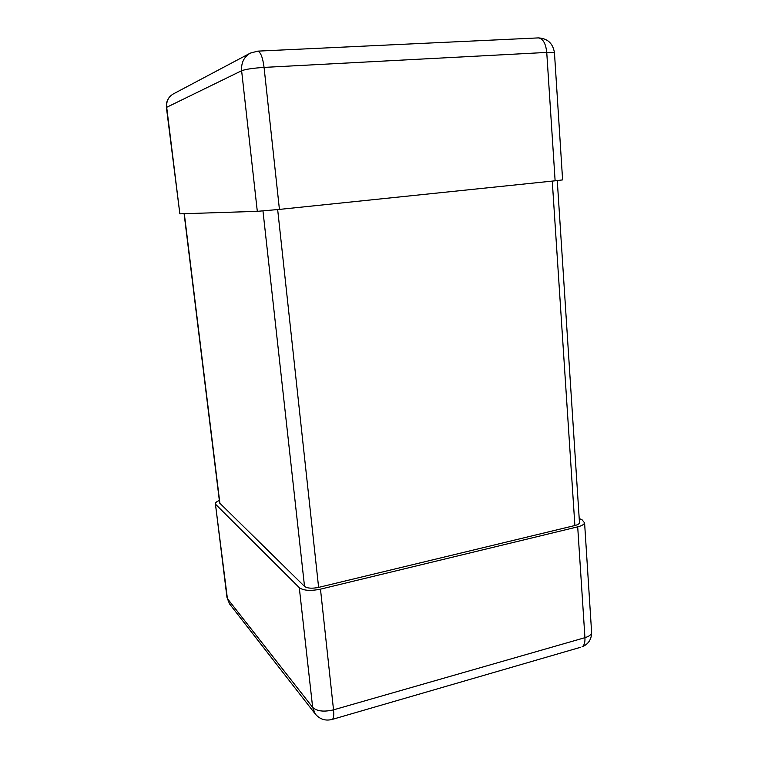 <?xml version="1.0" encoding="UTF-8"?>
<svg xmlns="http://www.w3.org/2000/svg" width="758" height="758" viewBox="0 0 758 758"><rect width="100%" height="100%" fill="white"/><g stroke="black" fill="none" stroke-linecap="round" stroke-linejoin="round"><path stroke-width="1.14" d="M219.356 500.479C216.769 501.54 215.452 502.582 215.386 503.634L227.409 598.612L312.647 707.356L299.287 587.668C303.475 590.643 310.543 591.145 320.482 589.155L333.529 709.848L584.939 637.677L577.7 526.848C581.784 525.815 584.086 524.489 584.589 522.887L582.106 519.827L579.207 518.51M299.287 587.668L215.774 504.468M577.7 526.848L320.482 589.155M555.121 180.802L562.607 179.902L554.458 52.747L546.745 52.425L555.121 180.802L279.427 209.407L264.068 67.405L546.745 52.425C545.788 43.49 543.012 38.649 538.417 37.9L257.748 51.137C260.657 52.065 262.761 57.494 264.068 67.405C253.115 68.125 245.63 69.234 241.622 70.731L257.303 211.34L279.427 209.407M257.303 211.34L179.854 213.841L166.694 107.304L241.622 70.731C241.082 62.772 243.981 56.907 250.301 53.126L173.336 93.926C168.248 96.967 165.945 101.525 166.428 107.608L166.694 107.304C166.22 101.307 168.437 96.844 173.336 93.926M166.428 107.608L179.854 213.841M184.109 213.709L219.668 503.047L304.526 586.408C307.331 588.379 312.031 588.71 318.616 587.393L574.886 525.521C577.624 524.83 579.159 523.949 579.491 522.868L579.453 522.215M591.553 631.518L591.638 632.797C591.164 634.834 588.938 636.464 584.939 637.677C585.167 642.471 584.2 645.532 582.059 646.849C588.217 644.309 591.411 639.629 591.638 632.797L584.589 522.887M580.751 647.228L332.43 719.351C333.672 718.224 334.041 715.059 333.529 709.848C323.818 712.103 316.853 711.269 312.647 707.356L315.271 713.998C319.904 719.399 325.627 721.18 332.43 719.351L331.644 719.579M227.409 598.612L229.57 603.927L227.409 598.612M554.477 53.069L554.458 52.747C552.961 43.405 547.617 38.459 538.417 37.9M184.308 213.699L219.934 503.615M262.969 210.951L304.526 586.408M552.26 181.096L574.886 525.521M277.665 209.587L318.616 587.393M215.386 503.634L226.993 597.531M315.271 713.998L229.57 603.927M257.748 51.137L250.301 53.126M557.272 180.575L579.491 522.868"/></g></svg>
